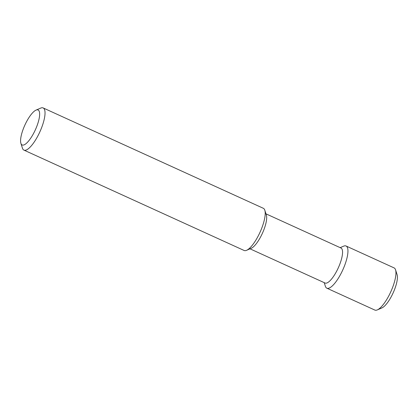 <?xml version="1.0" encoding="UTF-8"?>
<svg xmlns="http://www.w3.org/2000/svg" width="418" height="418" viewBox="0 0 418 418"><rect width="100%" height="100%" fill="white"/><g stroke="black" fill="none" stroke-linecap="round" stroke-linejoin="round"><path stroke-width="0.63" d="M34.872 130.855A19.228 5.747 -65.5 0 0 36.047 110.101A19.228 5.747 -65.5 0 0 24.881 125.076A19.228 5.747 -65.5 0 0 20.9 143.327A19.228 5.747 -65.5 0 0 34.872 130.855M20.9 143.327L22.436 148.15A23.178 6.928 -65.5 0 0 23.93 150.114A23.178 6.928 -65.5 0 0 39.276 133.117A23.178 6.928 -65.5 0 0 43.153 107.933A23.178 6.928 -65.5 0 0 40.692 108.095L36.047 110.101M23.93 150.114L244.107 250.476A23.178 6.928 -65.5 0 0 246.568 250.314A23.178 6.928 -65.5 0 0 259.458 233.479A23.178 6.928 -65.5 0 0 264.824 210.259A23.178 6.928 -65.5 0 0 263.335 208.295L43.153 107.933M246.568 250.314L251.218 248.308A19.228 5.747 -65.5 0 0 261.908 234.341A19.228 5.747 -65.5 0 0 266.365 215.082L264.824 210.259M250.016 248.825L325.052 283.028A19.228 5.747 -65.5 0 0 337.786 268.931A19.228 5.747 -65.5 0 0 341.004 248.036L265.968 213.833M324.211 282.646L325.356 286.225A23.178 6.928 -65.5 0 0 326.845 288.185A23.178 6.928 -65.5 0 0 342.196 271.188A23.178 6.928 -65.5 0 0 346.073 246.009A23.178 6.928 -65.5 0 0 343.612 246.171L340.163 247.655M326.845 288.185L374.847 310.067A23.178 6.928 -65.5 0 0 377.308 309.905A23.178 6.928 -65.5 0 0 390.193 293.07A23.178 6.928 -65.5 0 0 395.564 269.85A23.178 6.928 -65.5 0 0 394.07 267.886L346.073 246.009M377.308 309.905L381.953 307.899A19.228 5.747 -65.5 0 0 392.648 293.932A19.228 5.747 -65.5 0 0 397.1 274.673L395.564 269.85"/></g></svg>
